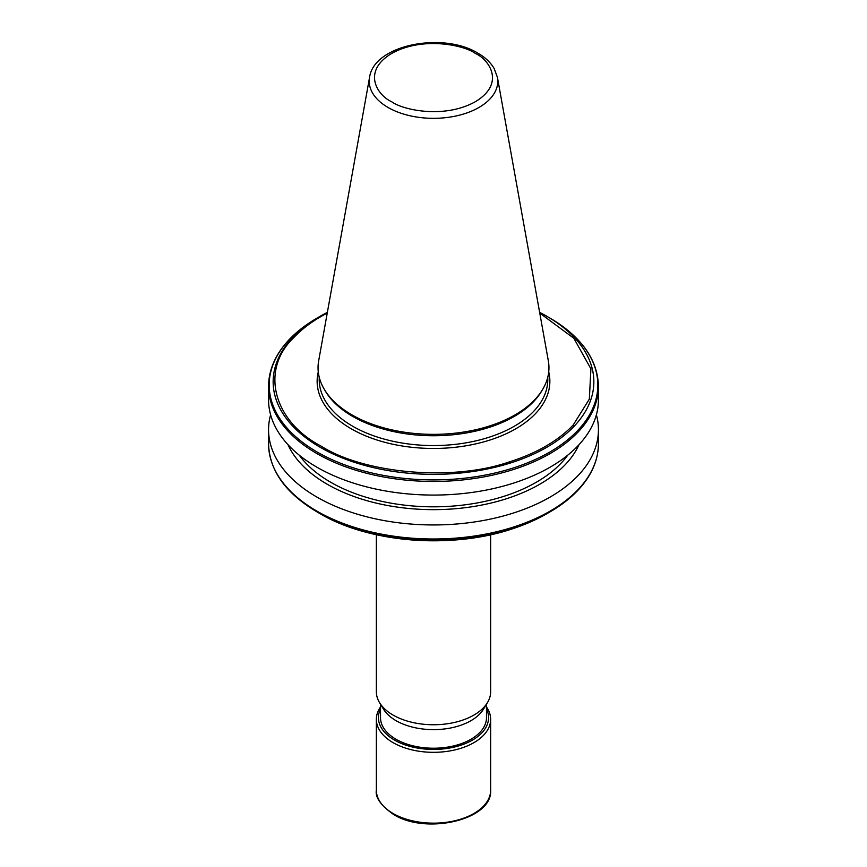 <?xml version="1.0" encoding="UTF-8"?>
<svg xmlns="http://www.w3.org/2000/svg" width="867" height="867" viewBox="0 0 867 867"><rect width="100%" height="100%" fill="white"/><g stroke="black" fill="none" stroke-linecap="round" stroke-linejoin="round"><path stroke-width="1.3" d="M380.515 708.978A55.065 31.786 0 0 0 394.561 740.115A55.065 31.786 0 0 0 461.363 745.056A55.065 31.786 0 0 0 486.485 708.978M486.485 706.973A57.146 32.989 180 0 1 490.646 719.328A57.146 32.989 180 0 1 473.902 742.661A57.146 32.989 180 0 1 393.098 742.661A57.146 32.989 180 0 1 376.354 719.328A57.146 32.989 180 0 1 380.515 706.973M486.485 704.221L486.485 717.638A52.985 30.594 180 0 1 453.777 745.891A52.985 30.594 180 0 1 396.035 739.269A52.985 30.594 180 0 1 380.515 717.638L380.515 704.221M376.354 534.744L376.354 691.758A57.146 32.989 0 0 0 379.551 702.638L383.474 709.119A52.985 30.594 0 0 0 396.035 720.672A52.985 30.594 0 0 0 470.965 720.672A52.985 30.594 0 0 0 483.526 709.119L487.449 702.638A57.146 32.989 0 0 0 490.646 691.758L490.646 534.744M379.551 702.638A57.146 32.989 0 0 0 393.098 715.091A57.146 32.989 0 0 0 473.902 715.091A57.146 32.989 0 0 0 487.449 702.638M287.996 444.695A150.338 86.798 0 0 0 394.052 506.61A150.338 86.798 0 0 0 539.805 484.219A150.338 86.798 0 0 0 579.004 444.695M596.388 414.794A164.936 95.218 180 0 1 598.436 429.729A164.936 95.218 180 0 1 550.122 497.062A164.936 95.218 180 0 1 316.878 497.062A164.936 95.218 180 0 1 268.564 429.729A164.936 95.218 180 0 1 270.612 414.794M567.744 455.175A145.45 83.98 180 0 1 536.348 482.225A145.45 83.98 180 0 1 299.256 455.175M268.564 386.227L268.564 399.85A164.936 95.218 0 0 0 316.878 467.183A164.936 95.218 0 0 0 496.618 487.828A164.936 95.218 0 0 0 598.436 399.85L598.436 386.227C597.656 359.48 581.41 336.71 549.7 317.94L549.7 317.94A164.329 94.871 180 0 1 576.848 431.408A164.329 94.871 180 0 1 514.174 467.681A164.329 94.871 180 0 1 317.3 452.108A164.329 94.871 180 0 1 290.152 338.65A164.329 94.871 180 0 1 317.3 317.94L317.3 317.94C306.495 324.193 297.338 331.183 289.827 338.932C275.814 353.53 268.727 369.299 268.564 386.227A164.936 95.218 0 0 0 316.878 453.56A164.936 95.218 0 0 0 514.174 469.285A164.936 95.218 180 0 0 577.66 432.481A164.936 95.218 0 0 0 598.436 386.227M576.848 491.361A164.329 94.871 180 0 1 549.7 512.061L546.882 513.687A160.352 92.574 180 0 1 513.394 528.491A160.352 92.574 180 0 1 320.118 513.687L317.3 512.061A164.329 94.871 0 0 0 514.174 527.624A164.329 94.871 180 0 0 549.7 512.061L549.7 512.061C560.505 505.819 569.662 498.818 577.173 491.069C591.186 476.471 598.273 460.713 598.436 443.774A164.936 95.218 180 0 1 577.66 490.039A164.936 95.218 180 0 1 514.174 526.833A164.936 95.218 180 0 1 316.878 511.107A164.936 95.218 180 0 1 268.564 443.774L268.564 429.729M369.559 77.391L318.666 360.835A115.452 66.661 0 0 0 324.507 389.684L325.602 391.516A114.281 65.979 0 0 0 352.685 416.409A114.281 65.979 0 0 0 541.398 391.516L542.493 389.684A115.452 66.661 0 0 0 548.334 360.835L497.441 77.391L494.157 68.526C490.614 62.489 485.206 57.374 477.923 53.19C443.091 31.57 373.894 44.596 369.559 77.391A64.288 37.118 0 0 0 388.048 107.465A64.288 37.118 0 0 0 461.136 114.726A64.288 37.118 0 0 0 497.441 77.391M324.507 389.684A115.452 66.661 0 0 0 351.861 414.838A115.452 66.661 0 0 0 542.493 389.684M549.7 317.94L539.642 312.391A160.352 92.574 0 0 1 546.882 316.314L546.882 316.314A160.352 92.574 0 0 1 574.073 426.315L573.293 424.873L589.332 399.156L590.904 368.822L573.846 338.293L539.762 313.095M574.073 426.315A160.352 92.574 180 0 1 510.652 462.935A160.352 92.574 0 0 1 320.118 447.242A160.352 92.574 0 0 1 292.927 337.241L293.707 337.686C259.959 369.851 273.116 421.059 321.158 446.147C364.606 473.881 453.289 481.478 509.005 461.992A158.878 91.729 180 0 0 573.293 424.873M376.354 790.162C375.064 797.337 380.786 805.432 393.52 814.438C426.239 835.224 492.792 819.748 490.646 790.162A57.146 32.989 180 0 1 473.902 813.495A57.146 32.989 180 0 1 393.098 813.495A57.146 32.989 180 0 1 376.354 790.162L376.354 719.328M548.724 371.91A116.362 67.182 180 0 1 485.444 441.401A116.362 67.182 180 0 1 351.222 428.786A116.362 67.182 180 0 1 318.276 371.91M319.219 377.167L319.219 379.583A114.281 65.979 0 0 0 352.685 426.239A114.281 65.979 0 0 0 477.229 440.544A114.281 65.979 0 0 0 547.781 379.583L547.781 377.167M546.882 513.687L513.275 528.545C452.65 549.385 369.331 543.013 320.118 513.687L317.3 512.061C285.59 493.29 269.344 470.532 268.564 443.774M293.707 337.686A158.878 91.729 180 0 1 327.238 313.095M510.652 462.935L509.005 461.992M391.678 101.732C377.763 95.641 361.301 71.647 391.678 53.451C423.204 35.905 464.766 45.409 475.322 53.451C489.237 59.541 505.699 83.535 475.322 101.732C443.796 119.278 402.234 109.773 391.678 101.732M292.927 337.241A160.352 92.574 180 0 1 320.118 316.314A160.352 92.574 180 0 1 327.358 312.391L317.3 317.94M598.436 443.774L598.436 429.729M490.646 790.162L490.646 719.328"/></g></svg>
